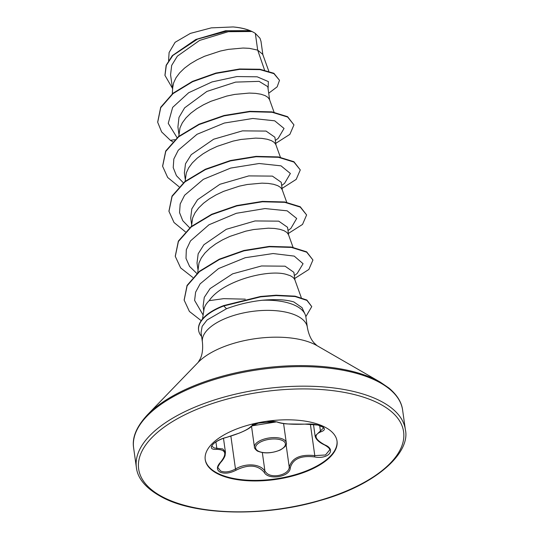<?xml version="1.0" encoding="UTF-8"?>
<svg xmlns="http://www.w3.org/2000/svg" width="539" height="539" viewBox="0 0 539 539"><rect width="100%" height="100%" fill="white"/><g stroke="black" fill="none" stroke-linecap="round" stroke-linejoin="round"><path stroke-width="0.81" d="M226.798 437.311L226.724 437.378C221.933 438.537 217.621 440.565 213.794 443.462C212.191 445.16 211.564 446.097 211.928 446.285L214.293 447.976L222.823 448.96L225.443 452.288L225.073 455.583C223.961 458.844 221.071 462.145 220.687 462.388A1.017 0.546 43.9 0 1 220.316 462.482C227.323 453.919 226.07 449.539 216.57 449.351C205.312 450.173 213.862 440.134 226.798 437.311C239.754 433.45 247.832 429.792 251.039 426.356L259.724 422.455M220.687 462.388C218.147 466.107 217.284 467.926 218.113 467.845L220.694 471.052C224.898 472.683 229.83 471.996 235.482 469.004C246.027 462.678 260.681 463.83 264.959 471.275L266.818 473.289C273.158 478.787 289.153 474.488 289.241 467.178C291.875 457.948 300.391 454.094 314.796 455.623L325.495 454.977L329.7 449.91C329.888 448.657 328.157 446.999 324.505 444.918A1.017 0.465 -65.1 0 0 324.795 444.884C336.828 449.641 328.258 459.673 314.54 456.917C300.816 455.314 292.724 458.972 290.278 467.886C290.171 476.9 268.395 480.566 264.164 472.299C257.81 464.881 248.479 464.16 236.176 470.136C230.059 473.269 224.729 473.956 220.208 472.198C216.469 469.961 216.503 466.72 220.316 462.482M324.505 444.918C316.629 441.266 315.403 437.412 315.106 436.044L323.474 428.033L322.794 427.11L317.882 425.049L305.283 424.153A1.017 0.411 -94.3 0 1 305.168 424.119C311.663 423.694 317.181 424.422 321.729 426.288C325.468 428.404 325.239 430.23 321.049 431.759C313.3 434.872 314.554 439.245 324.795 444.884M336.99 440.835A66.546 29.423 -8 0 1 293.681 475.128A66.546 29.423 -8 0 1 218.376 473.633A66.546 29.423 -8 0 1 205.191 459.356M218.457 474.199A66.546 29.423 -8 0 1 205.231 459.639A66.546 29.423 -8 0 1 248.196 425.15A66.546 29.423 -8 0 1 323.798 426.565A66.546 29.423 -8 0 1 337.03 441.118A66.546 29.423 -8 0 1 294.058 475.607A66.546 29.423 -8 0 1 218.457 474.199M266.744 421.282L277.154 421.956C282.726 423.93 292.064 424.651 305.168 424.119M305.02 314.163L302.008 307.641L293.836 301.948C286.115 299.59 275.51 299.037 262.028 300.277A52.984 23.426 -8 0 1 295.379 305.579A52.984 23.426 -8 0 1 305.02 314.163A52.984 23.426 -8 0 1 305.909 317.168L307.345 327.335A52.984 23.426 172 0 0 296.807 315.746A52.984 23.426 172 0 0 236.614 314.621A52.984 23.426 172 0 0 202.401 342.083C203.082 348.942 202.361 354.534 200.232 358.866L198.15 362.37M202.509 319L203.978 309.514A47.311 20.92 -8 0 1 209.166 300.674L223.672 298.653L245.299 299.158M268.786 71.141L262.736 54.338L257.689 50.12L255.345 33.425A47.311 20.92 172 0 0 253.977 32.576A47.311 20.92 172 0 0 252.097 31.585A47.311 20.92 172 0 0 251.922 31.505L228.28 31.7L199.598 40.418L177.344 56.171L171.672 65.414L170.58 74.705M264.548 70.036L257.689 50.12L249.261 48.321L242.981 48.038L228.314 49.379L220.39 51.037L204.564 56.265L197.159 59.755L190.402 63.737L184.506 68.136L179.655 72.853L175.997 77.784L173.659 82.811L172.723 87.52L172.305 93.806M269.655 99.958L267.782 86.644L259.091 81.362L235.604 82.11L206.868 91.441L184.628 107.84L178.975 117.414L177.917 127.009L178.935 134.319M274.061 112.213L269.507 99.54L267.964 97.391L265.067 95.585L260.896 94.21L255.587 93.355L249.308 93.072L234.647 94.419L226.717 96.077L210.89 101.298L203.486 104.788L196.728 108.77L190.833 113.17L185.982 117.886L182.33 122.818L179.986 127.851L178.807 136.293M275.981 144.991L274.89 137.229L266.077 131.078L242.462 130.869L213.653 139.224L191.237 154.673L185.497 163.789L184.365 172.918L185.268 179.359M280.395 157.247L275.833 144.58L274.297 142.431L271.393 140.618L267.223 139.251L261.914 138.388L255.634 138.105L240.973 139.453L233.043 141.11L217.217 146.338L209.812 149.822L203.062 153.804L197.159 158.203L192.308 162.919L188.657 167.851L186.319 172.884L185.133 181.333M281.217 182.27L272.404 176.112L248.789 175.903L219.919 184.284L197.543 199.733L191.823 208.829L190.698 217.951L191.594 224.392M286.721 202.28L282.16 189.613L280.624 187.464L277.726 185.659L273.556 184.284L268.247 183.422L261.967 183.145L247.3 184.486L239.377 186.144L223.55 191.372L216.146 194.855L209.388 198.844L203.493 203.237L198.642 207.953L194.983 212.885L192.645 217.918L191.466 226.367M288.641 235.058L287.55 227.303L278.737 221.152L255.088 220.943L226.292 229.304L203.897 244.74L198.163 253.835L197.018 262.985L197.928 269.426M293.054 247.32L288.493 234.647L286.957 232.498L284.053 230.692L279.882 229.318L274.573 228.455L268.294 228.179L253.633 229.52L245.703 231.177L229.877 236.405L222.472 239.895L215.715 243.877L209.819 248.277L204.968 252.993L201.316 257.918L198.972 262.951L197.705 272.694M294.968 280.098L293.876 272.336L285.064 266.185L261.53 265.963L232.639 273.832L210.075 288.601L204.274 297.38L203.095 306.172L203.755 310.929M301.267 297.589L294.82 279.68L293.283 277.531L290.38 275.725L286.209 274.351C268.045 269.022 222.519 280.779 209.166 300.674M250.096 30.716C245.339 28.789 239.68 27.536 233.111 26.95L211.301 27.866L190.382 33.391L175.108 42.298L169.105 52.526L168.572 60.523M255.345 33.425L259.993 38.256L260.991 41.348M177.088 137.701L168.242 123.364L172.655 107.382L188.677 92.721L212.016 81.935L236.837 76.558L257.184 76.814L268.382 81.584L268.078 88.767M174.852 139.675L170.391 140.322L161.626 131.927L157.698 122.292L160.73 107.679L173.059 93.611L192.517 81.76L215.944 73.432L239.646 69.363L259.987 69.632L273.933 73.654L279.505 80.291L277.154 86.846L268.705 93.227M172.48 88.376L164.974 75.42L166.315 65.387L172.824 55.49L197.503 39.131L228.078 30.784L251.922 31.505M157.678 122.104L160.676 107.308L173.006 93.234L192.463 81.382L215.896 73.055L239.592 68.992L259.933 69.255L273.879 73.277L279.505 80.291M164.947 75.231L166.153 65.286L172.285 55.652L195.812 39.482L225.578 30.75L249.84 30.629L251.854 31.478M202.401 342.083L201.06 332.55L202.165 326.331L207.057 319.991L226.501 308.739C237.558 304.562 249.395 301.739 262.028 300.277M275.348 140.47L278.225 138.341L284.046 128.45L274.701 120.817L252.804 118.472L224.345 123.04L197.025 134.285L178.274 150.226L173.841 158.971L173.214 167.609L176.448 175.694L183.348 182.795M281.675 185.504L284.552 183.375L290.38 173.484L281.028 165.85L259.131 163.506L230.672 168.074L203.351 179.325L184.601 195.266L180.174 204.005L179.548 212.642L182.782 220.727L189.674 227.829M288.008 230.537L290.885 228.408L296.693 218.463L287.159 210.823L264.993 208.559L236.304 213.303L208.97 224.776L190.496 240.913L186.319 249.712L185.995 258.37L189.58 266.434L196.829 273.468M294.334 275.57L297.218 273.441L303.066 263.706L294.22 256.106L273.098 253.539L245.272 257.703L218.564 268.563L200.151 283.837L195.61 292.178L194.613 300.432L203.122 315.032M170.391 140.322L172.729 141.744M275.752 143.361L289.874 134.352L293.957 124.893L287.637 117.051L272.101 112.267L249.773 111.701L224.116 115.872L199.093 124.563L178.577 136.893L165.756 151.405L162.63 166.315L167.676 177.472L179.063 186.777M282.079 188.394L296.201 179.386L300.284 169.926L293.964 162.084L278.427 157.3L256.099 156.734L230.443 160.905L205.42 169.603L184.911 181.926L172.082 196.439L168.963 211.349L174.009 222.506L185.389 231.81M288.412 233.427L302.534 224.419L306.617 214.96L300.29 207.117L284.754 202.334L262.432 201.775L236.776 205.938L211.753 214.637L191.244 226.959L178.416 241.472L175.29 256.382L180.653 267.93L192.807 277.45M294.739 278.461L308.86 269.46L312.943 260L306.711 252.205L291.39 247.414L269.338 246.768L243.924 250.864L219.339 259.549L199.43 271.676L187.121 285.791L184.163 300.176L189.411 311.461L201.222 320.685M305.829 316.669L311.758 306.603L306.927 300.412L295.109 296.524L276.13 295.574L260.64 296.848L223.793 305.943L223.739 305.573L260.593 296.47L276.083 295.204L295.055 296.154L306.873 300.034L311.758 306.603M293.957 124.893L287.583 116.673L272.047 111.89L249.719 111.324L224.062 115.494L199.039 124.192L178.53 136.515L165.702 151.028L162.61 166.127M300.284 169.926L293.91 161.707L278.373 156.923L256.045 156.364L230.389 160.528L205.366 169.226L184.857 181.555L172.029 196.061L168.936 211.16M306.617 214.96L300.243 206.747L284.707 201.963L262.378 201.397L236.722 205.561L211.706 214.259L191.19 226.582L178.362 241.095L175.263 256.193M312.943 260L306.657 251.834L291.336 247.044L269.284 246.39L243.871 250.487L219.292 259.171L199.376 271.299L187.067 285.414L184.136 299.987M253.849 32.502A47.041 20.799 172 0 0 253.721 32.434A47.041 20.799 172 0 0 233.111 26.95M201.62 336.491A52.633 23.271 -8 0 1 198.621 330.326A52.633 23.271 -8 0 1 223.793 305.943L226.501 308.739M198.595 330.137A52.633 23.271 -8 0 1 198.568 329.949A52.633 23.271 -8 0 1 223.739 305.573M264.164 472.299A1.017 0.748 -32.5 0 0 264.959 471.275L262.325 452.565M286.081 444.688L289.241 467.178A1.017 0.768 6.7 0 0 290.278 467.886M310.356 424.065L314.796 455.623L314.54 456.917M236.176 470.136L235.482 469.004L230.874 436.172M319.674 425.561L320.388 430.614A1.017 0.755 72.9 0 0 321.049 431.759M216.57 449.351A1.017 0.674 -92.9 0 0 216.786 448.057L215.917 441.899M305.397 424.099A1.017 0.411 -94.3 0 1 305.283 424.153C306.603 423.923 319.775 424.166 305.283 424.153L288.102 423.971C283.541 423.775 279.701 423.068 276.588 421.862L276.588 421.862A1.017 0.957 -62.1 0 0 277.154 421.956M251.039 426.356A1.017 0.977 29.6 0 0 251.706 425.884C250.857 427.609 246.774 429.994 239.444 433.046L226.629 437.358M251.706 425.884L251.706 425.884C254.772 426.632 243.358 422.96 276.588 421.862L271.831 421.094L266.259 421.35M283.09 439.218A16.069 7.108 -8 0 1 286.283 442.735C287.193 444.608 285.198 447.033 280.293 450.004C271.824 453.346 264.393 453.771 258.013 451.278C257.029 451.258 253.916 447.909 254.455 447.208A16.069 7.108 -8 0 1 264.831 438.881A16.069 7.108 -8 0 1 283.09 439.218M258.579 451.264A15.052 6.657 172 0 0 279.498 450.213A15.052 6.657 172 0 0 282.409 440.491A15.052 6.657 172 0 0 261.489 441.542A15.052 6.657 172 0 0 258.579 451.264M405.368 429.671A135.815 60.051 172 0 0 378.365 399.965A135.815 60.051 172 0 0 224.076 397.081A135.815 60.051 172 0 0 136.38 467.468C137.688 479.205 146.931 489.473 164.112 498.279C198.211 515.533 265.639 516.753 319.883 500.576C376.754 484.905 410.705 452.457 405.368 429.671L402.62 410.112A135.815 60.051 172 0 0 375.616 380.406A135.815 60.051 172 0 0 221.327 377.522A135.815 60.051 172 0 0 133.632 447.916L136.38 467.468M165.251 498.258A133.773 59.149 172 0 0 351.165 488.92A133.773 59.149 172 0 0 377.01 402.505A133.773 59.149 172 0 0 191.089 411.836A133.773 59.149 172 0 0 165.251 498.258M147.342 414.922L198.217 362.302A68.898 30.467 172 0 1 314.197 344.172A68.898 30.467 172 0 1 316.939 345.614L380.345 382.171A135.215 59.789 172 0 0 374.969 379.341A135.215 59.789 172 0 0 147.342 414.922C136.495 426.645 131.927 437.641 133.632 447.916M283.581 423.519L286.283 442.735M313.455 424.294L315.099 436.004M380.345 382.171L388.875 387.999C397.068 394.885 401.643 402.256 402.62 410.112M281.223 182.263L282.308 190.024M170.56 74.705L172.608 89.285M260.997 41.341L262.931 55.119M157.698 122.292L157.651 121.915M164.974 75.42L164.921 75.042M162.583 165.938L162.63 166.315M168.909 210.978L168.963 211.349M175.236 256.005L175.29 256.382M184.109 299.799L184.163 300.176M307.345 327.335C308.577 334.113 310.814 339.294 314.055 342.871L317.02 345.661M198.621 330.326L198.568 329.949M223.49 438.362L225.45 452.322M260.222 422.36L255.358 423.795L252.522 425.163L252.259 425.797L276.588 421.862M251.504 426.201L254.455 447.208"/></g></svg>
